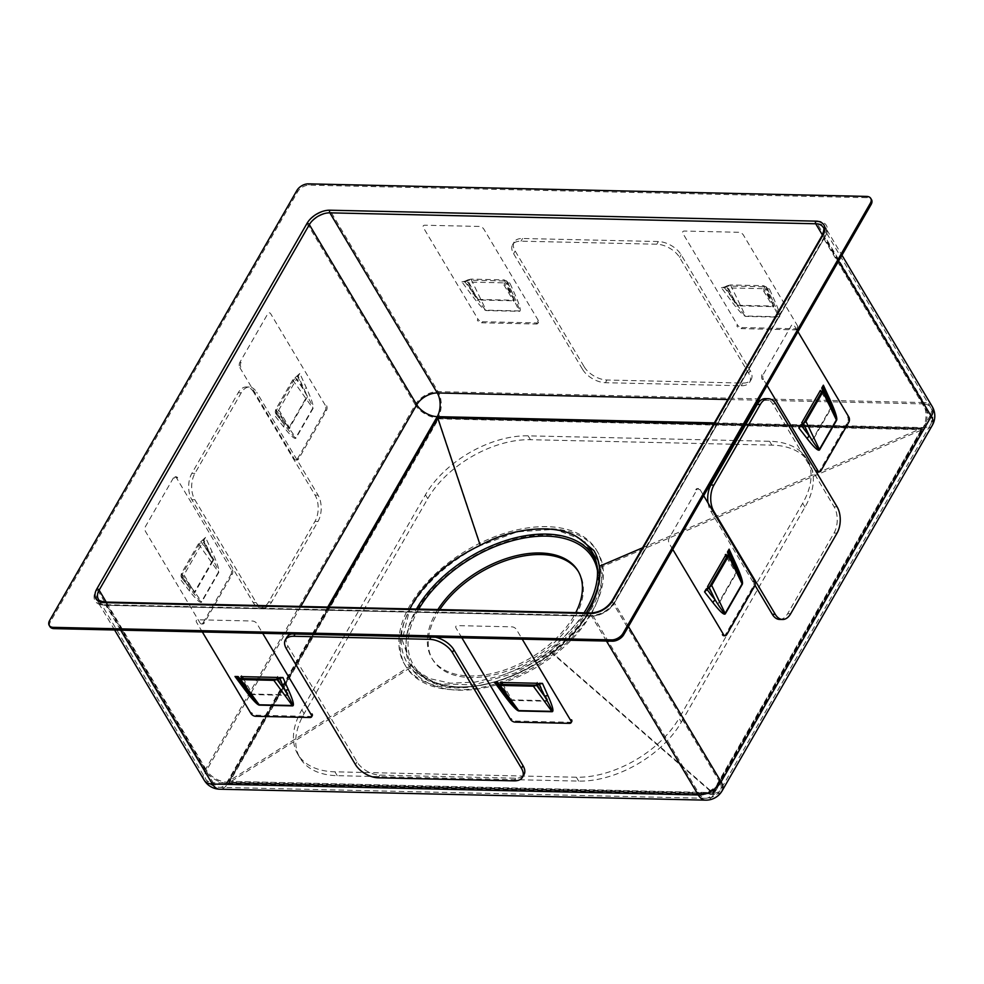 <?xml version="1.0" encoding="UTF-8"?>
<svg xmlns="http://www.w3.org/2000/svg" width="984" height="984" viewBox="0 0 984 984"><rect width="100%" height="100%" fill="white"/><g stroke="black" fill="none" stroke-linecap="round" stroke-linejoin="round"><path stroke-width="0.74" stroke-dasharray="4.92 3.69" d="M437.892 609.539A85.128 50.504 -30.8 0 0 435.851 612.921A85.128 50.504 -30.8 0 0 431.755 658.075A85.128 50.504 -30.8 0 0 499.712 671.555A85.128 50.504 -30.8 0 0 573.906 616.021A85.128 50.504 -30.8 0 0 575.751 612.638M439.799 609.576A85.128 50.504 -30.8 0 0 436.761 614.459A85.128 50.504 -30.8 0 0 432.677 659.624A85.128 50.504 -30.8 0 0 500.635 673.105A85.128 50.504 -30.8 0 0 574.828 617.571A85.128 50.504 -30.8 0 0 578.912 572.405A85.128 50.504 -30.8 0 0 578.444 571.643M584.053 612.823A106.998 63.468 149.2 0 1 501.434 675.553L475.555 682.035L450.488 683.204L429.245 678.517L414.079 668.739L411.152 665.442L402.161 639.957L409.811 608.912M501.434 675.553L527.707 665.553L550.523 651.248L586.403 612.884M527.707 665.553A109.187 64.772 -30.8 0 0 586.206 612.872M590.892 614.533A107.477 63.751 -30.8 0 0 599.859 566.231A107.477 63.751 -30.8 0 0 517.486 538.568A107.477 63.751 -30.8 0 0 416.601 610.621A107.477 63.751 -30.8 0 0 417.29 675.11A107.477 63.751 -30.8 0 0 504.484 682.293A107.477 63.751 -30.8 0 0 590.892 614.533M480.61 545.468C449.676 560.265 426.748 580.056 411.816 604.84C398.212 629.686 397.696 650.658 410.303 667.742L413.292 671.113L437.29 683.794L474.067 684.901L515.358 672.921L551.101 652.404C567.657 639.538 580.388 625.455 589.293 610.141C597.989 594.84 601.495 580.695 599.797 567.707L598.395 561.323L583.906 540.364L554.865 529.306L517.264 531.827L480.61 545.468L438.224 418.421L228.571 783.006L713.339 793.916L229.247 782.624L438.483 418.938M410.303 667.742L229.42 782.526M599.797 567.707L922.549 429.577L713.191 793.658M551.101 652.404L713.08 793.51M229.247 782.624L228.571 783.006M713.339 793.916L922.549 429.577M49.963 626.673A9.299 5.523 149.2 0 1 50.418 621.74L297.697 191.695A9.299 5.523 149.2 0 1 309.111 185.152L867.384 197.71A9.299 5.523 -30.8 0 1 871.516 199.666M228.546 781.308L712.564 792.624L228.546 781.308L328.853 607.091M712.564 792.624L922.217 428.04L712.416 792.341M550.523 651.248L712.281 792.181M642.515 547.83L921.737 428.311M597.915 559.724L593.856 550.511M411.152 665.442L228.731 781.198M312.236 715.712A3.727 2.054 29.9 0 1 310.538 716.438L256.221 715.208A3.727 2.054 29.9 0 1 251.67 712.576L251.043 713.646M277.709 678.48L287.451 694.815L251.24 694.003L251.855 692.921L243.294 678.554M242.138 676.635L241.486 675.528L240.871 676.611M251.24 694.003L242.015 678.529M277.082 677.423L277.697 676.34L288.078 693.745L287.451 694.815M279.8 677.484L287.795 695.38L251.584 694.569L238.14 676.549M202.335 631.962L196.566 622.294A3.727 2.054 -150.1 0 1 198.055 619.785L252.371 621.015A3.727 2.054 -150.1 0 1 256.922 623.647L262.691 633.327M571.753 721.555A3.727 2.054 29.9 0 1 570.068 722.268L515.739 721.051A3.727 2.054 29.9 0 1 511.188 718.406L510.573 719.489M537.239 684.311L546.981 700.657L510.77 699.833L511.385 698.763L502.812 684.397M501.668 682.466L501.004 681.371L500.389 682.441M510.77 699.833L501.545 684.372M536.6 683.253L537.227 682.183L547.596 699.575L546.981 700.657M539.33 683.314L547.313 701.223L511.102 700.399L497.67 682.379M461.865 637.804L456.096 628.136A3.727 2.054 -150.1 0 1 457.572 625.627L511.889 626.845A3.727 2.054 -150.1 0 1 516.44 629.489L522.209 639.157M435.543 637.214A18.61 10.295 -150.1 0 0 431.164 636.636L295.36 633.585A18.61 10.295 -150.1 0 0 291.559 633.979M286.91 637.177A18.61 10.295 -150.1 0 0 287.955 646.107L357.007 761.911A18.61 10.295 -150.1 0 0 379.775 775.109L515.567 778.172A18.61 10.295 -150.1 0 0 524.029 774.58M584.201 366.811A18.61 10.295 -150.1 0 0 606.968 380.008L742.76 383.071A18.61 10.295 -150.1 0 0 751.222 379.48A18.61 10.295 -150.1 0 0 750.177 370.538L681.112 254.745A18.61 10.295 -150.1 0 0 658.357 241.535L522.553 238.485A18.61 10.295 -150.1 0 0 514.103 242.076A18.61 10.295 -150.1 0 0 515.149 251.006L584.201 366.811L582.663 369.492A18.61 10.295 -150.1 0 0 605.418 382.702L741.223 385.753A18.61 10.295 -150.1 0 0 749.673 382.161A18.61 10.295 -150.1 0 0 748.639 373.231L679.575 257.427A18.61 10.295 -150.1 0 0 656.808 244.216L521.016 241.166A18.61 10.295 -150.1 0 0 512.553 244.758A18.61 10.295 -150.1 0 0 513.599 253.7L582.663 369.492M536.182 324.019A3.727 2.054 -150.1 0 0 537.879 323.305A3.727 2.054 -150.1 0 0 537.67 321.51L538.285 320.44A3.727 2.054 29.9 0 1 538.494 322.223A3.727 2.054 29.9 0 1 536.809 322.949L536.182 324.019L481.865 322.801L482.48 321.719A3.727 2.054 29.9 0 1 477.929 319.087L477.314 320.157A3.727 2.054 -150.1 0 0 481.865 322.801M482.48 321.719L536.809 322.949M478.126 299.431L514.337 300.255L513.722 301.325L503.341 283.933L503.968 282.851L467.757 282.039L478.126 299.431L477.511 300.514L467.129 283.121L467.757 282.039M514.337 300.255L503.968 282.851M509.823 282.986L506.686 282.912L514.681 300.821L478.458 299.997L465.026 281.978L461.89 281.904L471.188 294.376C479.11 304.966 484.14 310.366 486.281 310.575L519.417 311.325C521.372 311.202 520.007 305.889 515.358 295.372L509.823 282.986L504.128 279.862L470.992 279.124L467.744 279.899L474.251 293.281A5.584 2.866 143.3 0 1 471.188 294.376M538.285 320.44L483.808 229.088A3.727 2.054 29.9 0 0 479.257 226.443L424.94 225.225A3.727 2.054 29.9 0 0 423.452 227.734L477.929 319.087M507.51 282.076L512.898 294.154A5.584 3.702 -24 0 0 515.358 295.372M506.403 280.76L512.898 294.154C518.027 305.175 520.13 310.76 519.208 310.919A5.584 3.26 91.3 0 0 519.417 311.325M504.128 279.862L519.208 310.919L486.071 310.169C484.952 309.972 481.016 304.339 474.251 293.281L465.186 281.117L461.89 281.904M465.186 281.117L467.744 279.899M465.026 281.978L468.827 280.169L505.038 280.981L506.686 282.912M795.712 329.861A3.727 2.054 -150.1 0 0 797.397 329.136A3.727 2.054 -150.1 0 0 797.2 327.352L797.815 326.282A3.727 2.054 29.9 0 1 798.024 328.066A3.727 2.054 29.9 0 1 796.327 328.779L795.712 329.861L741.395 328.631L742.01 327.561A3.727 2.054 29.9 0 1 737.459 324.917L736.844 325.999A3.727 2.054 -150.1 0 0 741.395 328.631M742.01 327.561L796.327 328.779M737.656 305.274L773.867 306.085L773.239 307.168L762.871 289.763L763.486 288.693L727.274 287.882L737.656 305.274L737.028 306.344L726.659 288.952L727.274 287.882M773.867 306.085L763.486 288.693M769.353 288.829L766.216 288.755L774.199 306.651L737.988 305.839L724.544 287.82L721.407 287.746L730.706 300.218C738.627 310.796 743.67 316.196 745.811 316.405L778.947 317.156C780.89 317.032 779.537 311.719 774.875 301.215L769.353 288.829L763.645 285.704L730.509 284.954L727.274 285.729L733.769 299.124A5.584 2.866 143.3 0 1 730.706 300.218M797.815 326.282L743.326 234.93A3.727 2.054 29.9 0 0 738.775 232.285L684.458 231.055A3.727 2.054 29.9 0 0 682.982 233.565L737.459 324.917M767.04 287.906L772.428 299.997A5.584 3.702 -24 0 0 774.875 301.215M765.921 286.602L772.428 299.997C777.557 311.018 779.66 316.602 778.725 316.75A5.584 3.26 91.3 0 0 778.947 317.156M763.645 285.704L778.725 316.75L745.589 316.012C744.482 315.815 740.534 310.181 733.769 299.124L724.704 286.959L721.407 287.746M724.704 286.959L727.274 285.729M724.544 287.82L728.357 286L764.568 286.811L766.216 288.755M177.686 477.843A3.727 2.177 91.3 0 0 176.222 476.809A3.727 2.177 91.3 0 0 174.598 477.966L173.393 477.941A3.727 2.177 -88.7 0 1 175.017 476.785A3.727 2.177 -88.7 0 1 176.48 477.818L177.686 477.843M232.15 574.459A3.727 2.177 91.3 0 0 232.162 569.195L230.957 569.17A3.727 2.177 -88.7 0 1 230.945 574.435L232.15 574.459L204.34 622.847L203.135 622.811A3.727 2.177 -88.7 0 1 201.511 623.967A3.727 2.177 -88.7 0 1 200.047 622.933L201.253 622.958A3.727 2.177 91.3 0 0 202.716 623.991A3.727 2.177 91.3 0 0 204.34 622.847M203.135 622.811L230.945 574.435M212.901 560.007L214.106 560.031L203.737 542.639L202.519 542.615L183.983 574.865L194.352 592.257L212.901 560.007L202.519 542.615M205.533 537.387L203.922 540.179L213.233 560.572L194.684 592.823L182.581 577.288L180.97 580.093L189.346 590.831C196.48 599.933 200.613 603.647 201.757 601.999L218.731 572.479C219.678 570.499 217.427 563.5 211.978 551.495L205.533 537.387L198.411 543.906L181.45 573.414L180.97 575.898L189.629 588.051A5.584 3.678 142.1 0 1 189.346 590.831M173.393 477.941L145.583 526.317A3.727 2.177 -88.7 0 0 145.57 531.581L200.047 622.933M230.957 569.17L176.48 477.818M203.135 539.859L209.42 553.623A5.584 2.89 -24.6 0 0 211.978 551.495M200.773 541.471L209.42 553.623C215.877 564.865 218.891 571.015 218.485 572.098A5.584 3.087 29.9 0 1 218.731 572.479M198.411 543.906L218.485 572.098L201.511 601.605C200.884 602.356 196.923 597.829 189.629 588.051L181.45 577.571L180.97 580.093M181.45 577.571L180.97 575.898M182.581 577.288L181.868 574.816L200.416 542.565L203.922 540.179M695.762 489.688A3.727 2.177 -88.7 0 1 697.385 488.531A3.727 2.177 -88.7 0 1 698.849 489.565L700.054 489.601A3.727 2.177 91.3 0 0 698.591 488.568A3.727 2.177 91.3 0 0 696.967 489.712L695.762 489.688M754.531 580.954L753.326 580.917A3.727 2.177 -88.7 0 1 753.314 586.181L725.503 634.557A3.727 2.177 -88.7 0 1 723.88 635.713M726.094 554.386L724.888 554.361L725.515 555.407M726.598 557.227L735.269 571.753L736.475 571.778L717.926 604.041L708.185 587.694M727.188 556.206L736.475 571.778M727.496 551.962L736.807 572.344L718.271 604.606L706.155 589.072M700.054 489.601L703.683 495.69M672.773 549.441L669.145 543.352A3.727 2.177 91.3 0 1 669.157 538.088L696.967 489.712M548.1 528.58A111.647 66.223 -30.8 0 0 434.768 577.51A111.647 66.223 -30.8 0 0 405.851 666.402A111.647 66.223 -30.8 0 0 455.371 689.846A111.647 66.223 -30.8 0 0 568.715 640.916A111.647 66.223 -30.8 0 0 597.632 552.024A111.647 66.223 -30.8 0 0 548.1 528.58M546.956 526.649A111.647 66.223 -30.8 0 0 433.612 575.578A111.647 66.223 -30.8 0 0 404.695 664.471A111.647 66.223 -30.8 0 0 454.227 687.914A111.647 66.223 -30.8 0 0 567.559 638.985A111.647 66.223 -30.8 0 0 596.476 550.093A111.647 66.223 -30.8 0 0 546.956 526.649M681.334 722.158L804.974 507.129A83.738 49.667 -30.8 0 0 808.996 462.714A83.738 49.667 -30.8 0 0 771.85 445.125L530.438 439.7A83.738 49.667 -30.8 0 0 427.757 498.654L304.118 713.671A83.738 49.667 -30.8 0 0 300.095 758.086A83.738 49.667 -30.8 0 0 337.241 775.675L578.666 781.099A83.738 49.667 -30.8 0 0 681.334 722.158L679.034 718.295L802.673 503.267A83.738 49.667 -30.8 0 0 806.696 458.851A83.738 49.667 -30.8 0 0 769.549 441.275L528.137 435.838A83.738 49.667 -30.8 0 0 425.457 494.792L301.817 709.808A83.738 49.667 -30.8 0 0 297.795 754.224A83.738 49.667 -30.8 0 0 334.941 771.813L576.366 777.237A83.738 49.667 -30.8 0 0 679.034 718.295M253.638 392.149A18.61 10.885 91.3 0 0 246.332 386.983A18.61 10.885 91.3 0 0 238.239 392.714L191.868 473.353A18.61 10.885 91.3 0 0 191.818 499.651L253.208 602.589A18.61 10.885 91.3 0 0 260.514 607.755A18.61 10.885 91.3 0 0 268.607 602.011L314.966 521.385A18.61 10.885 91.3 0 0 315.028 495.075L253.638 392.149L256.652 392.21A18.61 10.885 91.3 0 0 249.346 387.044A18.61 10.885 91.3 0 0 241.252 392.788L194.893 473.415A18.61 10.885 91.3 0 0 194.832 499.724L256.221 602.651A18.61 10.885 91.3 0 0 263.527 607.817A18.61 10.885 91.3 0 0 271.621 602.085L317.992 521.446A18.61 10.885 91.3 0 0 318.041 495.149L256.652 392.21M241.068 362.383A3.727 2.177 91.3 0 0 241.055 367.647L239.85 367.622A3.727 2.177 -88.7 0 1 239.85 362.358L241.068 362.383M326.43 410.512A3.727 2.177 91.3 0 0 326.442 405.248L325.237 405.224A3.727 2.177 -88.7 0 1 325.224 410.476L326.43 410.512L298.619 458.888L297.402 458.864A3.727 2.177 -88.7 0 1 295.79 460.008A3.727 2.177 -88.7 0 1 294.327 458.974L295.532 458.999A3.727 2.177 91.3 0 0 296.996 460.032A3.727 2.177 91.3 0 0 298.619 458.888M297.402 458.864L325.224 410.476M278.251 410.906L279.468 410.943L289.837 428.335L288.632 428.311L307.18 396.06L296.799 378.656L278.251 410.906L288.632 428.311M299.8 373.428L298.201 376.232L307.512 396.613L288.964 428.876L276.861 413.341L275.249 416.134L283.626 426.884C290.76 435.974 294.892 439.688 296.036 438.04L313.01 408.532C313.957 406.54 311.707 399.541 306.245 387.536L299.8 373.428L292.691 379.959L275.729 409.467L275.249 411.939L283.909 424.104A5.584 3.678 142.1 0 1 283.626 426.884M239.85 367.622L294.327 458.974M325.237 405.224L270.76 313.871A3.727 2.177 -88.7 0 0 267.673 313.982L239.85 362.358M297.414 375.913L303.699 389.676A5.584 2.89 -24.6 0 0 306.245 387.536M295.052 377.512L303.699 389.676C310.157 400.906 313.17 407.068 312.764 408.139A5.584 3.087 29.9 0 1 313.01 408.532M292.691 379.959L312.764 408.139L295.79 437.659C295.151 438.397 291.19 433.882 283.909 424.104L275.729 413.612L275.249 416.134M275.729 413.612L275.249 411.939M276.861 413.341L276.147 410.869L294.696 378.606L298.201 376.232M779.562 619.428A18.61 10.885 91.3 0 0 787.655 613.684L834.026 533.057A18.61 10.885 91.3 0 0 834.075 506.748L772.686 403.821A18.61 10.885 91.3 0 0 765.38 398.655M708.049 503.008A18.61 10.885 91.3 0 0 710.866 511.323L754.937 585.222M762.219 379.369A3.727 2.177 -88.7 0 1 762.219 374.104L763.436 374.141A3.727 2.177 91.3 0 0 763.424 379.393L762.219 379.369M848.811 416.995L847.605 416.97A3.727 2.177 -88.7 0 1 847.593 422.234L819.77 470.61A3.727 2.177 -88.7 0 1 818.159 471.754M821.468 392.259L830.754 407.831L812.206 440.082L811 440.057L800.619 422.653L801.825 422.689M812.206 440.082L802.464 423.735M821.775 388.003L831.086 408.397L812.538 440.647L800.435 425.113M763.436 374.141L791.247 325.753A3.727 2.177 91.3 0 1 794.334 325.642L797.962 331.731M767.053 385.482L763.424 379.393M418.766 609.108A104.378 61.918 -30.8 0 0 418.471 609.613A104.378 61.918 -30.8 0 0 459.762 686.894A104.378 61.918 -30.8 0 0 587.743 613.413A104.378 61.918 -30.8 0 0 597.472 570.708M596.365 562.59A105.792 62.755 149.2 0 1 597.128 564.877A105.792 62.755 149.2 0 1 588.297 612.442A105.792 62.755 149.2 0 1 503.242 679.144A105.792 62.755 149.2 0 1 417.401 672.072A105.792 62.755 149.2 0 1 416.453 609.059M438.433 418.827L922.266 429.713M922.98 429.319L438.224 418.421M722.133 790.804A18.61 10.295 -150.1 0 1 713.671 794.395L227.821 783.473L438.015 417.942L923.865 428.864L713.671 794.395A18.61 10.885 -88.7 0 1 705.577 800.14M204.168 780.14A18.61 11.033 149.2 0 1 205.053 770.263L98.4 591.421L308.595 225.889L415.248 404.731L205.053 770.263A18.61 10.295 29.9 0 0 227.821 783.473A18.61 10.885 -88.7 0 1 219.727 789.205M932.328 425.272A18.61 10.295 29.9 0 1 923.865 428.864A18.61 10.885 -88.7 0 0 923.914 402.554A18.61 11.033 149.2 0 1 932.18 406.466M606.476 641.051L591.605 616.132L105.755 605.197A18.61 11.033 149.2 0 1 97.502 601.298A18.61 11.033 149.2 0 1 98.4 591.421A1.857 1.033 -150.1 0 0 96.125 590.105A20.467 12.14 -30.8 0 0 104.218 605.258L590.068 616.181A20.467 12.14 -30.8 0 0 615.172 601.778L825.367 236.234A20.467 12.14 -30.8 0 0 817.261 221.08A1.857 1.082 -88.7 0 0 817.261 223.712L923.914 402.554L438.064 391.632L331.411 212.79L817.261 223.712A18.61 11.033 149.2 0 1 825.514 227.624A18.61 11.033 149.2 0 1 824.617 237.488L614.422 603.032L628.444 626.525M838.639 260.994L824.617 237.488A1.857 1.033 -150.1 0 1 824.518 236.603A1.857 1.033 -150.1 0 1 825.367 236.234M306.307 224.561A1.857 1.033 -150.1 0 1 308.595 225.889A18.61 11.033 149.2 0 1 331.411 212.79A1.857 1.082 -88.7 0 1 331.411 210.158A20.467 12.14 -30.8 0 0 306.307 224.561L96.125 590.105M415.248 404.731A18.61 11.033 149.2 0 1 438.064 391.632A18.61 10.885 -88.7 0 1 438.015 417.942A18.61 10.295 -150.1 0 1 415.248 404.731M104.218 605.258A1.857 1.082 -88.7 0 1 105.03 604.68A1.857 1.082 -88.7 0 1 105.755 605.197L120.626 630.129M615.172 601.778A1.857 1.033 -150.1 0 0 614.323 602.134A1.857 1.033 -150.1 0 0 614.422 603.032A18.61 11.033 149.2 0 1 591.605 616.132A1.857 1.082 -88.7 0 0 590.88 615.615A1.857 1.082 -88.7 0 0 590.068 616.181M817.261 221.08L331.411 210.158M866.621 196.419L867.384 197.71M308.336 183.86L309.111 185.152M296.934 190.416L297.697 191.695M49.643 620.461L50.418 621.74M612.048 600.818A1.857 1.033 -150.1 0 0 612.146 601.704L822.341 236.172A16.753 9.938 -30.8 0 0 823.153 227.292L930.581 407.413A16.753 9.938 149.2 0 1 929.769 416.306L822.341 236.172A1.857 1.033 -150.1 0 1 822.243 235.274M105.03 602.048A1.857 1.082 91.3 0 1 105.768 602.565L213.196 782.698A16.753 9.938 149.2 0 1 205.767 779.18L98.338 599.047A16.753 9.938 -30.8 0 0 105.768 602.565L591.618 613.499A16.753 9.938 -30.8 0 0 612.146 601.704L719.575 781.837L929.769 416.306A16.753 9.262 29.9 0 1 930.716 424.35A16.753 9.262 29.9 0 1 923.103 427.573L712.908 793.116A16.753 9.791 -88.7 0 1 705.626 798.27A16.753 9.791 -88.7 0 1 699.046 793.633L591.618 613.499A1.857 1.082 -88.7 0 0 590.88 612.983M822.403 234.979L923.152 403.895A16.753 9.938 149.2 0 1 930.581 407.413A16.753 16.753 0 0 1 930.716 424.35L720.522 789.881A16.753 16.753 0 0 1 705.626 798.27L219.764 787.348A16.753 16.753 0 0 1 205.767 779.18A16.753 9.938 149.2 0 1 206.566 770.3A16.753 9.262 29.9 0 0 227.046 782.182A16.753 9.791 -88.7 0 1 219.764 787.348A16.753 9.791 -88.7 0 1 213.196 782.698L699.046 793.633A16.753 9.938 149.2 0 0 719.575 781.837A16.753 9.262 -150.1 0 1 720.522 789.881A16.753 9.262 -150.1 0 1 712.908 793.116L227.046 782.182L327.758 607.067M300.784 606.452L206.566 770.3L106.235 602.085M714.359 422.886L923.103 427.573A16.753 9.791 -88.7 0 0 923.152 403.895L727.803 399.504M328.226 607.067L227.808 781.726M922.217 428.04L714.089 423.354M713.831 423.796L921.43 428.471M255.606 716.291L256.221 715.208M310.538 716.438L309.923 717.508M515.124 722.121L515.739 721.051M570.068 722.268L569.441 723.351M286.405 648.8L287.955 646.107M514.029 780.853L515.567 778.172M378.225 777.803L379.775 775.109M355.47 764.593L357.007 761.911M605.418 382.702L606.968 380.008M741.223 385.753L742.76 383.071M513.599 253.7L515.149 251.006M521.016 241.166L522.553 238.485M656.808 244.216L658.357 241.535M679.575 257.427L681.112 254.745M748.639 373.231L750.177 370.538M470.992 279.124L486.071 310.169A5.584 3.26 91.3 0 0 486.281 310.575M730.509 284.954L745.589 316.012A5.584 3.26 91.3 0 0 745.811 316.405M181.45 573.414L201.511 601.605A5.584 3.087 29.9 0 1 201.757 601.999M726.709 634.594L725.503 634.557M753.314 586.181L754.519 586.206M802.673 503.267L804.974 507.129M576.366 777.237L578.666 781.099M334.941 771.813L337.241 775.675M301.817 709.808L304.118 713.671M425.457 494.792L427.757 498.654M528.137 435.838L530.438 439.7M769.549 441.275L771.85 445.125M241.252 392.788L238.239 392.714M194.893 473.415L191.868 473.353M194.832 499.724L191.818 499.651M256.221 602.651L253.208 602.589M271.621 602.085L268.607 602.011M317.992 521.446L314.966 521.385M318.041 495.149L315.028 495.075M275.729 409.467L295.79 437.659A5.584 3.087 29.9 0 1 296.036 438.04M837.089 506.822L834.075 506.748M837.04 533.119L834.026 533.057M790.669 613.758L787.655 613.684M713.043 511.373L710.866 511.323M775.699 403.883L772.686 403.821M820.976 470.635L819.77 470.61M847.593 422.234L848.798 422.259M432.677 659.624L431.755 658.075M595.738 560.228L597.128 564.877C601.199 579.428 598.247 595.505 588.284 613.081C557.325 672.256 450.229 710.03 417.401 672.072L414.079 668.739M599.859 566.231L598.395 561.323M417.29 675.11L413.292 671.113M114.624 629.994L97.502 601.298C97.49 602.712 99.999 603.844 105.03 604.68L590.88 615.615C600.732 614.963 608.543 610.474 614.323 602.134L824.518 236.603C826.585 231.08 826.917 228.091 825.514 227.624L841.96 255.2M578.912 572.405L577.989 570.868M512.553 244.758L514.103 242.076M749.673 382.161L751.222 379.48M537.879 323.305L538.494 322.223M797.397 329.136L798.024 328.066M176.222 476.809L175.017 476.785M202.716 623.991L201.511 623.967M697.385 488.531L698.591 488.568M404.695 664.471L405.851 666.402M596.476 550.093L597.632 552.024M297.795 754.224L300.095 758.086M806.696 458.851L808.996 462.714M249.346 387.044L246.332 386.983M263.527 607.817L260.514 607.755M296.996 460.032L295.79 460.008"/><path stroke-width="1.48" d="M409.811 608.912L412.628 603.635C427.302 579.281 449.836 559.834 480.229 545.308C515.149 526.206 560.179 523.365 579.945 539.011A106.998 63.468 149.2 0 1 595.738 560.228A106.998 63.468 149.2 0 1 586.796 608.321A106.998 63.468 149.2 0 1 584.053 612.823M586.403 612.884L588.826 608.862C597.546 593.5 601.064 579.318 599.379 566.292L642.515 547.83M586.206 612.872A109.187 64.772 -30.8 0 0 588.752 608.666A109.187 64.772 -30.8 0 0 597.878 559.588A109.187 64.772 -30.8 0 0 593.856 550.511L579.945 539.011M578.444 571.643A85.128 50.504 -30.8 0 0 513.353 558.26A85.128 50.504 -30.8 0 0 439.799 609.576M623.782 634.643A9.299 5.523 149.2 0 1 612.368 641.187L54.095 628.628A9.299 5.523 149.2 0 1 49.963 626.673L49.2 625.394A9.299 5.523 149.2 0 1 49.643 620.461L296.934 190.416A9.299 5.523 149.2 0 1 308.336 183.86L866.621 196.419A9.299 5.523 -30.8 0 1 870.742 198.374L871.516 199.666A9.299 5.523 -30.8 0 1 871.061 204.598L623.782 634.643L623.02 633.352A9.299 5.523 149.2 0 1 611.605 639.895L53.333 627.349A9.299 5.523 149.2 0 1 49.2 625.394M623.02 633.352L870.299 203.307A9.299 5.523 -30.8 0 0 870.742 198.374M599.379 566.292L597.915 559.724M480.229 545.308L437.449 417.13L328.226 607.067M575.751 612.638A85.128 50.504 -30.8 0 0 577.989 570.868A85.128 50.504 -30.8 0 0 512.172 556.784A85.128 50.504 -30.8 0 0 437.892 609.539M202.335 631.962L251.043 713.646A3.727 2.054 -150.1 0 0 255.606 716.291L309.923 717.508A3.727 2.054 -150.1 0 0 311.608 716.795A3.727 2.054 -150.1 0 0 311.399 714.999L312.026 713.929A3.727 2.054 29.9 0 1 312.236 715.712L311.608 716.795M243.294 678.554L242.138 676.635M242.015 678.529L240.871 676.611L277.082 677.423L277.709 678.48M235.004 676.475L238.14 676.549L239.788 678.48L276 679.292L279.8 677.484L282.949 677.546L288.472 689.932C293.121 700.448 294.487 705.762 292.531 705.885L259.407 705.134C257.255 704.925 252.224 699.526 244.303 688.948L235.004 676.475L240.711 679.6L273.835 680.338L277.082 679.563L285.04 690.424A5.584 3.702 156 0 1 288.472 689.932M262.691 633.327L311.399 714.999M237.316 677.386L246.381 689.55A5.584 2.866 -36.7 0 0 244.303 688.948M238.423 678.689L246.381 689.55C253.774 699.526 258.029 704.593 259.161 704.778A5.584 3.26 -88.7 0 1 259.407 705.134M240.711 679.6L259.161 704.778L292.297 705.516C293.22 705.38 290.797 700.35 285.04 690.424L279.653 678.345L282.949 677.546M279.653 678.345L277.082 679.563M461.865 637.804L510.573 719.489A3.727 2.054 -150.1 0 0 515.124 722.121L569.441 723.351A3.727 2.054 -150.1 0 0 571.138 722.625A3.727 2.054 -150.1 0 0 570.929 720.841L571.544 719.771A3.727 2.054 29.9 0 1 571.753 721.555L571.138 722.625M502.812 684.397L501.668 682.466M501.545 684.372L500.389 682.441L536.6 683.253L537.239 684.311M494.522 682.306L497.67 682.379L499.306 684.323L535.53 685.135L539.33 683.314L542.467 683.388L547.99 695.774C552.651 706.278 554.004 711.604 552.061 711.715L518.925 710.977C516.784 710.768 511.754 705.368 503.82 694.778L494.522 682.306L500.229 685.43L533.365 686.18L536.612 685.405L544.57 696.254A5.584 3.702 156 0 1 547.99 695.774M522.209 639.157L570.929 720.841M496.846 683.228L505.911 695.393A5.584 2.866 -36.7 0 0 503.82 694.778M497.953 684.532L505.911 695.393C513.304 705.356 517.559 710.436 518.691 710.608A5.584 3.26 -88.7 0 1 518.925 710.977M500.229 685.43L518.691 710.608L551.815 711.358C552.737 711.223 550.327 706.192 544.57 696.254L539.171 684.175L542.467 683.388M539.171 684.175L536.612 685.405M514.029 780.853A18.61 10.295 -150.1 0 0 522.479 777.262A18.61 10.295 -150.1 0 0 521.434 768.332L452.382 652.527A18.61 10.295 -150.1 0 0 429.614 639.329L293.822 636.267A18.61 10.295 -150.1 0 0 285.36 639.858A18.61 10.295 -150.1 0 0 286.405 648.8L355.47 764.593A18.61 10.295 -150.1 0 0 378.225 777.803L514.029 780.853M291.559 633.979A18.61 10.295 -150.1 0 0 286.91 637.177L285.36 639.858M522.479 777.262L524.029 774.58A18.61 10.295 -150.1 0 0 522.984 765.638L453.919 649.846A18.61 10.295 -150.1 0 0 435.543 637.214M725.085 635.738L723.88 635.713A3.727 2.177 -88.7 0 1 722.416 634.68L723.621 634.705A3.727 2.177 91.3 0 0 725.085 635.738A3.727 2.177 91.3 0 0 726.709 634.594L754.519 586.206A3.727 2.177 91.3 0 0 754.531 580.954L703.683 495.69M725.515 555.407L726.598 557.227M708.185 587.694L707.558 586.636L726.094 554.386L727.188 556.206M704.544 591.864L706.155 589.072L709.661 586.685L728.209 554.435L727.496 551.962L729.107 549.158L735.552 563.266C741.001 575.271 743.252 582.27 742.305 584.25L725.343 613.77C724.187 615.418 720.054 611.704 712.933 602.614L704.544 591.864L711.666 585.345L728.627 555.837L729.107 553.352L734.913 565.443A5.584 2.89 155.4 0 1 735.552 563.266M723.621 634.705L672.773 549.441M706.942 589.391L715.11 599.871A5.584 3.678 -37.9 0 0 712.933 602.614M709.304 587.78L715.11 599.871C721.174 609.625 724.519 614.127 725.134 613.389A5.584 3.087 -150.1 0 0 725.343 613.77M711.666 585.345L725.134 613.389L742.096 583.869C742.539 582.799 740.14 576.649 734.913 565.443L728.627 551.68L729.107 549.158M728.627 551.68L729.107 553.352M837.04 533.119A18.61 10.885 91.3 0 0 837.089 506.822L775.699 403.883A18.61 10.885 91.3 0 0 768.393 398.717A18.61 10.885 91.3 0 0 760.3 404.461L713.941 485.087A18.61 10.885 91.3 0 0 713.88 511.397L775.269 614.323A18.61 10.885 91.3 0 0 782.575 619.489A18.61 10.885 91.3 0 0 790.669 613.758L837.04 533.119M754.937 585.222L772.255 614.262A18.61 10.885 91.3 0 0 779.562 619.428L782.575 619.489M768.393 398.717L765.38 398.655A18.61 10.885 91.3 0 0 757.286 404.387L710.915 485.026A18.61 10.885 91.3 0 0 708.049 503.008M819.364 471.779L818.159 471.754A3.727 2.177 -88.7 0 1 816.695 470.721L817.901 470.746A3.727 2.177 91.3 0 0 819.364 471.779A3.727 2.177 91.3 0 0 820.976 470.635L848.798 422.259A3.727 2.177 91.3 0 0 848.811 416.995L797.962 331.731M802.464 423.735L801.825 422.689L820.373 390.427L821.468 392.259M798.824 427.905L800.435 425.113L803.94 422.739L822.489 390.476L821.775 388.003L823.387 385.211L829.832 399.319C835.281 411.324 837.532 418.311 836.584 420.303L819.611 449.811C818.467 451.471 814.334 447.745 807.2 438.655L798.824 427.905L805.933 421.386L822.907 391.878L823.374 389.393L829.192 401.484A5.584 2.89 155.4 0 1 829.832 399.319M817.901 470.746L767.053 385.482M801.222 425.432L809.389 435.912A5.584 3.678 -37.9 0 0 807.2 438.655M803.584 423.821L809.389 435.912C815.453 445.666 818.799 450.18 819.414 449.43A5.584 3.087 -150.1 0 0 819.611 449.811M805.933 421.386L819.414 449.43L836.375 419.922C836.818 418.84 834.42 412.702 829.192 401.484L822.895 387.733L823.387 385.211M822.895 387.733L823.374 389.393M416.453 609.059A105.792 62.755 149.2 0 1 416.724 608.579A105.792 62.755 149.2 0 1 514.226 538.113A105.792 62.755 149.2 0 1 596.365 562.59M219.727 789.205A18.61 10.885 -88.7 0 1 212.421 784.039A18.61 11.033 149.2 0 1 204.168 780.14A18.61 18.61 0 0 0 219.727 789.205L705.577 800.14A18.61 10.885 -88.7 0 1 698.271 794.974L606.476 641.051M120.626 630.129L212.421 784.039L698.271 794.974A18.61 11.033 149.2 0 0 721.087 781.874L931.282 416.33A18.61 10.295 29.9 0 1 932.328 425.272L722.133 790.804A18.61 10.295 -150.1 0 0 721.087 781.874L628.444 626.525M932.328 425.272A18.61 18.61 0 0 0 932.18 406.466A18.61 11.033 149.2 0 1 931.282 416.33L838.639 260.994M611.605 639.895L612.368 641.187M870.299 203.307L871.061 204.598M53.333 627.349L54.095 628.628M612.897 600.449A18.61 11.033 149.2 0 1 590.08 613.549L104.218 602.626A18.61 11.033 149.2 0 1 96.862 588.85L307.057 223.306A18.61 11.033 149.2 0 1 329.874 210.207L815.724 221.142A18.61 11.033 149.2 0 1 823.091 234.918L612.897 600.449A1.857 1.033 -150.1 0 0 612.048 600.818C606.821 608.346 599.773 612.392 590.88 612.983A1.857 1.082 -88.7 0 0 590.08 613.549M823.091 234.918A1.857 1.033 -150.1 0 0 822.243 235.274L612.048 600.818M815.724 221.142A1.857 1.082 91.3 0 0 815.724 223.774L329.861 212.839A1.857 1.082 -88.7 0 1 329.874 210.207M822.243 235.274C824.088 230.342 824.395 227.673 823.153 227.292A16.753 9.938 -30.8 0 0 815.724 223.774L822.403 234.979M106.235 602.085L99.138 590.166L309.333 224.635L416.761 404.768A16.753 9.938 149.2 0 1 437.29 392.973L329.861 212.839A16.753 9.938 -30.8 0 0 309.333 224.635A1.857 1.033 -150.1 0 0 307.057 223.306M104.218 602.626A1.857 1.082 91.3 0 1 105.03 602.048C100.479 601.261 98.252 600.265 98.338 599.047A16.753 9.938 -30.8 0 1 99.138 590.166A1.857 1.033 -150.1 0 0 96.862 588.85M727.803 399.504L437.29 392.973A16.753 9.791 -88.7 0 1 437.24 416.65A16.753 9.262 -150.1 0 1 416.761 404.768L300.784 606.452M327.758 607.067L437.24 416.65L714.359 422.886M714.089 423.354L437.449 417.13M437.696 417.585L713.831 423.796M597.472 570.708A104.378 61.918 -30.8 0 0 519.958 538.838A104.378 61.918 -30.8 0 0 418.766 609.108M328.853 607.091L437.745 417.708M273.835 680.338L292.297 705.516A5.584 3.26 -88.7 0 1 292.531 705.885M533.365 686.18L551.815 711.358A5.584 3.26 -88.7 0 1 552.061 711.715M293.822 636.267L295.089 634.053M429.614 639.329L430.894 637.103M452.382 652.527L453.919 649.846M521.434 768.332L522.984 765.638M728.627 555.837L742.096 583.869A5.584 3.087 -150.1 0 0 742.305 584.25M775.269 614.323L772.255 614.262M713.88 511.397L713.043 511.373M713.941 485.087L710.915 485.026M760.3 404.461L757.286 404.387M822.907 391.878L836.375 419.922A5.584 3.087 -150.1 0 0 836.584 420.303M705.577 800.14A18.61 18.61 0 0 0 722.133 790.804M841.96 255.2L932.18 406.466M114.624 629.994L204.168 780.14M105.03 602.048L590.88 612.983"/></g></svg>
